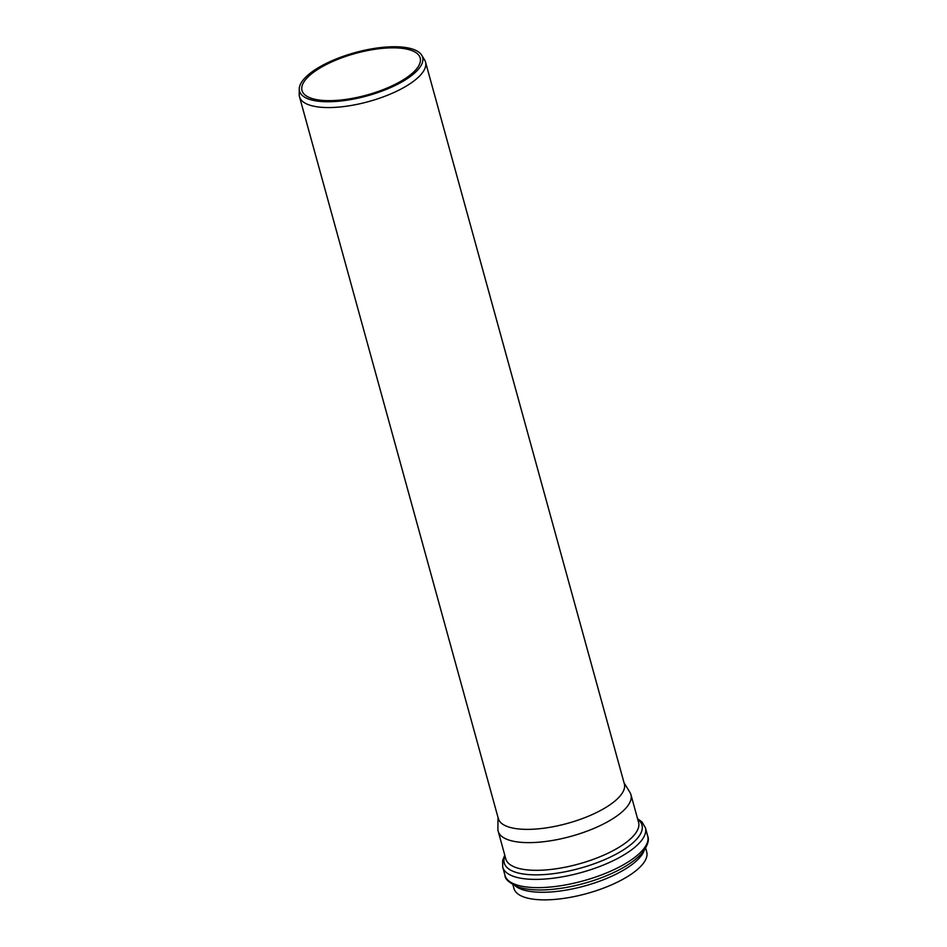 <?xml version="1.0" encoding="UTF-8"?>
<svg xmlns="http://www.w3.org/2000/svg" width="947" height="947" viewBox="0 0 947 947"><rect width="100%" height="100%" fill="white"/><g stroke="black" fill="none" stroke-linecap="round" stroke-linejoin="round"><path stroke-width="1.42" d="M498.015 817.45L497.885 828.803A68.847 24.231 -15.4 0 0 498.193 831.253A68.847 24.231 -15.4 0 0 571.005 836.331A68.847 24.231 -15.4 0 0 630.939 794.687A68.847 24.231 -15.4 0 0 629.956 792.426L624.037 782.743M512.919 884.699L513.961 888.487A68.847 24.231 -15.4 0 0 586.773 893.566A68.847 24.231 -15.4 0 0 646.706 851.921L645.665 848.133M299.264 88.923L299.205 94.428A65.355 23 -15.4 0 0 299.501 96.76L498.323 818.575A65.355 23 -15.4 0 0 567.442 823.393A65.355 23 -15.4 0 0 624.345 783.867L425.523 62.04A65.355 23 -15.4 0 0 424.587 59.898L421.711 55.198A63.828 22.468 -15.4 0 0 382.671 47.35A63.828 22.468 -15.4 0 0 299.264 88.923A63.828 22.468 -15.4 0 0 367.057 95.907A63.828 22.468 -15.4 0 0 421.711 55.198M299.501 96.76A65.355 23 -15.4 0 0 368.62 101.578A65.355 23 -15.4 0 0 425.523 62.04M381.819 48.427A61.283 21.568 -15.4 0 0 302.01 90.521A61.283 21.568 -15.4 0 0 366.82 95.043A61.283 21.568 -15.4 0 0 420.172 57.968A61.283 21.568 -15.4 0 0 381.819 48.427M504.988 855.899A71.427 25.143 -15.4 0 0 548.976 874.176A71.427 25.143 -15.4 0 0 622.297 850.595A71.427 25.143 -15.4 0 0 637.733 819.344M630.939 794.687L638.574 822.375A68.847 24.231 164.6 0 1 548.905 869.666A68.847 24.231 164.6 0 1 505.816 858.941L498.193 831.253M515.251 885.871A68.847 24.231 -15.4 0 0 554.954 891.612A68.847 24.231 -15.4 0 0 644.256 850.335M610.803 873.88L604.79 876.425A71.427 25.143 164.6 0 1 562.506 888.073A71.427 25.143 164.6 0 1 553.143 889.269M604.79 876.425C622.167 869.393 634.715 861.486 642.445 852.679C647.701 845.505 649.453 839.977 647.701 836.094A74.008 26.054 164.6 0 1 551.32 886.937A74.008 26.054 164.6 0 1 505 875.407L502.727 867.156A74.008 26.054 -15.4 0 0 549.047 878.686A74.008 26.054 -15.4 0 0 645.428 827.844L642.09 822.067L637.52 818.563M502.727 867.156L502.62 860.515L504.775 855.129M647.701 836.094L645.428 827.844M562.506 888.073L553.107 889.28C538.76 890.701 527.1 889.931 518.127 886.996C509.095 882.782 504.715 878.923 505 875.407"/></g></svg>
